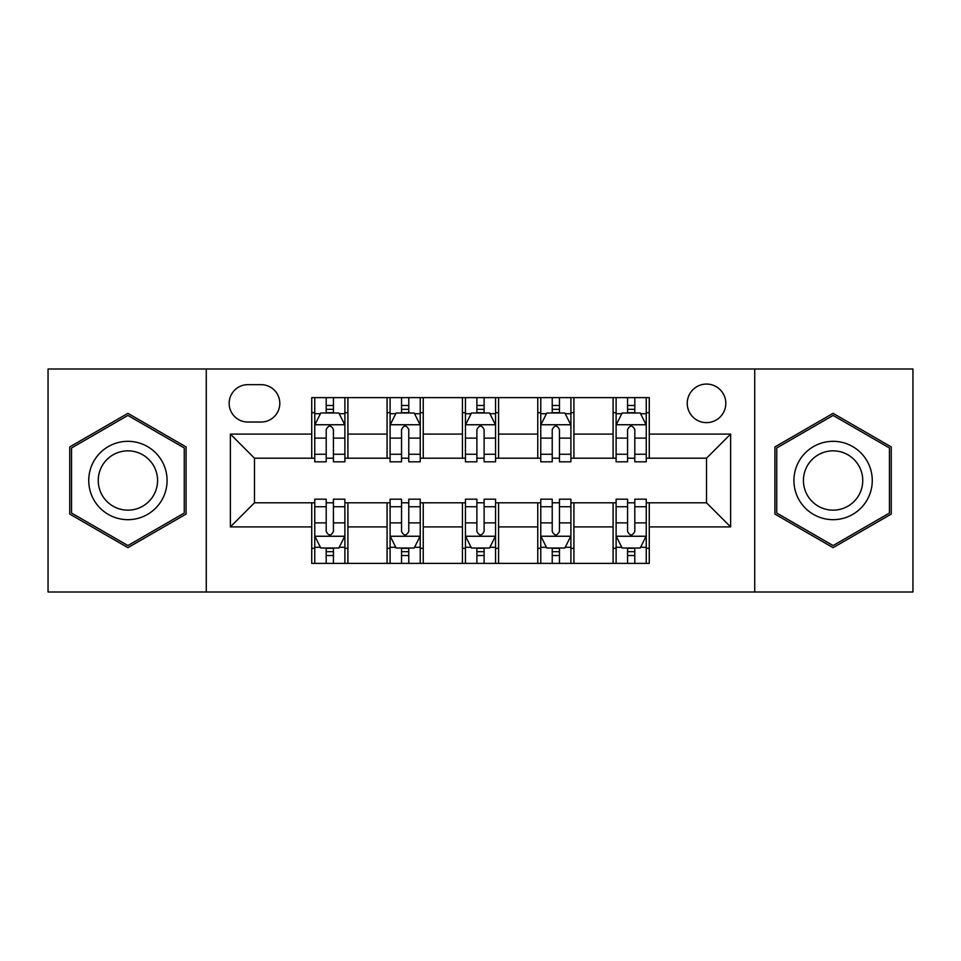 <?xml version="1.0" encoding="UTF-8"?>
<svg xmlns="http://www.w3.org/2000/svg" width="961" height="961" viewBox="0 0 961 961"><rect width="100%" height="100%" fill="white"/><g stroke="black" fill="none" stroke-linecap="round" stroke-linejoin="round"><path stroke-width="1.44" d="M706.515 384.064A19.292 19.292 0 0 0 687.235 403.356A19.292 19.292 0 0 0 706.515 422.636A19.292 19.292 0 0 0 725.807 403.356A19.292 19.292 0 0 0 706.515 384.064M754.733 592L912.95 592L912.95 369L754.733 369L754.733 592L206.267 592L206.267 369L48.05 369L48.05 592L206.267 592M247.854 422.035L261.116 422.035A18.679 18.679 0 0 0 279.795 403.356A18.679 18.679 0 0 0 261.116 384.664L247.854 384.664A18.679 18.679 0 0 0 229.162 403.356A18.679 18.679 0 0 0 247.854 422.035M754.733 369L206.267 369M311.736 526.904L230.376 526.904L230.376 434.096L311.736 434.096L311.736 458.205L254.485 458.205L254.485 502.795L311.736 502.795L311.736 563.374L649.264 563.374L649.264 502.795L706.515 502.795L706.515 458.205L649.264 458.205L649.264 434.096L730.624 434.096L730.624 526.904L649.264 526.904M649.264 434.096L649.264 397.626L311.736 397.626L311.736 434.096M613.094 397.626L613.094 458.205L616.109 458.205M627.569 458.205L634.801 458.205M646.248 458.205L649.264 458.205M613.094 458.205L570.906 458.205M537.764 397.626L537.764 458.205L540.767 458.205M552.227 458.205L559.458 458.205M537.764 458.205L495.564 458.205M462.421 397.626L462.421 458.205L465.436 458.205M476.884 458.205L484.116 458.205M462.421 458.205L420.233 458.205M387.079 397.626L387.079 458.205L390.094 458.205M401.542 458.205L408.773 458.205M387.079 458.205L344.891 458.205M311.736 458.205L314.752 458.205M326.199 458.205L333.431 458.205M311.736 502.795L314.752 502.795M326.199 502.795L333.431 502.795M344.891 502.795L347.906 502.795L347.906 563.374M390.094 502.795L347.906 502.795M401.542 502.795L408.773 502.795M420.233 502.795L423.236 502.795L423.236 563.374M465.436 502.795L423.236 502.795M476.884 502.795L484.116 502.795M495.564 502.795L498.579 502.795L498.579 563.374M540.767 502.795L498.579 502.795M552.227 502.795L559.458 502.795M570.906 502.795L573.921 502.795L573.921 563.374M616.109 502.795L573.921 502.795M627.569 502.795L634.801 502.795M646.248 502.795L649.264 502.795M347.906 397.626L347.906 458.205M311.736 412.689L314.752 412.689M326.199 412.689L333.431 412.689M344.891 412.689L347.906 412.689M311.736 548.311L314.752 548.311M326.199 548.311L333.431 548.311M344.891 548.311L347.906 548.311M387.079 502.795L387.079 563.374M423.236 397.626L423.236 458.205M387.079 412.689L390.094 412.689M401.542 412.689L408.773 412.689M420.233 412.689L423.236 412.689M387.079 548.311L390.094 548.311M401.542 548.311L408.773 548.311M420.233 548.311L423.236 548.311M462.421 502.795L462.421 563.374M462.421 548.311L465.436 548.311M476.884 548.311L484.116 548.311M495.564 548.311L498.579 548.311M498.579 397.626L498.579 458.205M462.421 412.689L465.436 412.689M476.884 412.689L484.116 412.689M495.564 412.689L498.579 412.689M537.764 502.795L537.764 563.374M537.764 548.311L540.767 548.311M552.227 548.311L559.458 548.311M570.906 548.311L573.921 548.311M573.921 397.626L573.921 458.205M537.764 412.689L540.767 412.689M552.227 412.689L559.458 412.689M570.906 412.689L573.921 412.689M613.094 502.795L613.094 563.374M613.094 548.311L616.109 548.311M627.569 548.311L634.801 548.311M646.248 548.311L649.264 548.311M613.094 412.689L616.109 412.689M627.569 412.689L634.801 412.689M646.248 412.689L649.264 412.689M254.485 458.205L230.376 434.096M254.485 502.795L230.376 526.904M730.624 434.096L706.515 458.205M730.624 526.904L706.515 502.795M127.909 547.662L186.074 514.075L186.074 446.925L127.909 413.338L69.745 446.925L69.745 514.075L127.909 547.662M891.255 446.925L833.091 413.338L774.926 446.925L774.926 514.075L833.091 547.662L891.255 514.075L891.255 446.925M333.431 405.458L326.199 405.458M344.891 454.265L333.431 454.265L333.431 461.821L344.891 461.821L344.891 425.05L338.861 412.99L320.782 412.99L314.752 425.05L314.752 461.821L326.199 461.821L326.199 454.265L314.752 454.265M314.752 425.05L314.752 397.626M344.891 425.05L344.891 397.626M326.199 412.99L326.199 397.626M333.431 397.626L333.431 412.99M333.431 454.265L333.431 429.567C331.028 424.93 328.614 424.93 326.199 429.567L326.199 454.265M326.199 555.542L333.431 555.542M314.752 506.735L326.199 506.735L326.199 499.179L314.752 499.179L314.752 535.95L320.782 548.01L338.861 548.01L344.891 535.95L344.891 499.179L333.431 499.179L333.431 506.735L344.891 506.735M344.891 535.95L344.891 563.374M314.752 535.95L314.752 563.374M333.431 548.01L333.431 563.374M326.199 563.374L326.199 548.01M326.199 506.735L326.199 531.433C328.614 536.07 331.028 536.07 333.431 531.433L333.431 506.735M408.773 405.458L401.542 405.458M420.233 454.265L408.773 454.265L408.773 461.821L420.233 461.821L420.233 425.05L414.203 412.99L396.124 412.99L390.094 425.05L390.094 461.821L401.542 461.821L401.542 454.265L390.094 454.265M390.094 425.05L390.094 397.626M420.233 425.05L420.233 397.626M401.542 412.99L401.542 397.626M408.773 397.626L408.773 412.99M408.773 454.265L408.773 429.567C406.371 424.93 403.956 424.93 401.542 429.567L401.542 454.265M484.116 405.458L476.884 405.458M495.564 454.265L484.116 454.265L484.116 461.821L495.564 461.821L495.564 425.05L489.545 412.99L471.455 412.99L465.436 425.05L465.436 461.821L476.884 461.821L476.884 454.265L465.436 454.265M465.436 425.05L465.436 397.626M495.564 425.05L495.564 397.626M476.884 412.99L476.884 397.626M484.116 397.626L484.116 412.99M484.116 454.265L484.116 429.567C481.713 424.93 479.299 424.93 476.884 429.567L476.884 454.265M559.458 405.458L552.227 405.458M570.906 454.265L559.458 454.265L559.458 461.821L570.906 461.821L570.906 425.05L564.876 412.99L546.797 412.99L540.767 425.05L540.767 461.821L552.227 461.821L552.227 454.265L540.767 454.265M540.767 425.05L540.767 397.626M570.906 425.05L570.906 397.626M552.227 412.99L552.227 397.626M559.458 397.626L559.458 412.99M559.458 454.265L559.458 429.567C557.044 424.93 554.641 424.93 552.227 429.567L552.227 454.265M401.542 555.542L408.773 555.542M390.094 506.735L401.542 506.735L401.542 499.179L390.094 499.179L390.094 535.95L396.124 548.01L414.203 548.01L420.233 535.95L420.233 499.179L408.773 499.179L408.773 506.735L420.233 506.735M420.233 535.95L420.233 563.374M390.094 535.95L390.094 563.374M408.773 548.01L408.773 563.374M401.542 563.374L401.542 548.01M401.542 506.735L401.542 531.433C403.956 536.07 406.359 536.07 408.773 531.433L408.773 506.735M476.884 555.542L484.116 555.542M465.436 506.735L476.884 506.735L476.884 499.179L465.436 499.179L465.436 535.95L471.455 548.01L489.545 548.01L495.564 535.95L495.564 499.179L484.116 499.179L484.116 506.735L495.564 506.735M495.564 535.95L495.564 563.374M465.436 535.95L465.436 563.374M484.116 548.01L484.116 563.374M476.884 563.374L476.884 548.01M476.884 506.735L476.884 531.433C479.287 536.07 481.701 536.07 484.116 531.433L484.116 506.735M552.227 555.542L559.458 555.542M540.767 506.735L552.227 506.735L552.227 499.179L540.767 499.179L540.767 535.95L546.797 548.01L564.876 548.01L570.906 535.95L570.906 499.179L559.458 499.179L559.458 506.735L570.906 506.735M570.906 535.95L570.906 563.374M540.767 535.95L540.767 563.374M559.458 548.01L559.458 563.374M552.227 563.374L552.227 548.01M552.227 506.735L552.227 531.433C554.629 536.07 557.044 536.07 559.458 531.433L559.458 506.735M634.801 405.458L627.569 405.458M646.248 454.265L634.801 454.265L634.801 461.821L646.248 461.821L646.248 425.05L640.218 412.99L622.139 412.99L616.109 425.05L616.109 461.821L627.569 461.821L627.569 454.265L616.109 454.265M616.109 425.05L616.109 397.626M646.248 425.05L646.248 397.626M627.569 412.99L627.569 397.626M634.801 397.626L634.801 412.99M634.801 454.265L634.801 429.567C632.386 424.93 629.972 424.93 627.569 429.567L627.569 454.265M627.569 555.542L634.801 555.542M616.109 506.735L627.569 506.735L627.569 499.179L616.109 499.179L616.109 535.95L622.139 548.01L640.218 548.01L646.248 535.95L646.248 499.179L634.801 499.179L634.801 506.735L646.248 506.735M646.248 535.95L646.248 563.374M616.109 535.95L616.109 563.374M634.801 548.01L634.801 563.374M627.569 563.374L627.569 548.01M627.569 506.735L627.569 531.433C629.972 536.07 632.386 536.07 634.801 531.433L634.801 506.735M161.832 460.908A39.173 39.173 0 0 0 108.317 446.577A39.173 39.173 0 0 0 93.986 500.092A39.173 39.173 0 0 0 147.501 514.423A39.173 39.173 0 0 0 161.832 460.908M153.592 465.665A29.659 29.659 0 0 0 113.074 454.817A29.659 29.659 0 0 0 102.226 495.335A29.659 29.659 0 0 0 142.745 506.183A29.659 29.659 0 0 0 153.592 465.665M127.909 545.572L71.558 513.042L71.558 447.958L127.909 415.428L184.26 447.958L184.26 513.042L127.909 545.572M833.091 519.673A39.173 39.173 0 0 0 872.264 480.5A39.173 39.173 0 0 0 833.091 441.327A39.173 39.173 0 0 0 793.918 480.5A39.173 39.173 0 0 0 833.091 519.673M833.091 510.159A29.659 29.659 0 0 0 862.75 480.5A29.659 29.659 0 0 0 833.091 450.841A29.659 29.659 0 0 0 803.432 480.5A29.659 29.659 0 0 0 833.091 510.159M776.74 447.958L833.091 415.428L889.442 447.958L889.442 513.042L833.091 545.572L776.74 513.042L776.74 447.958M387.079 526.904L347.906 526.904M387.079 434.096L347.906 434.096M462.421 434.096L423.236 434.096M462.421 526.904L423.236 526.904M537.764 434.096L498.579 434.096M537.764 526.904L498.579 526.904M613.094 434.096L573.921 434.096M613.094 526.904L573.921 526.904M344.735 424.75L314.908 424.75M314.752 413.723L320.421 413.723M339.221 413.723L344.891 413.723M326.199 438.108L314.752 438.108M344.891 438.108L333.431 438.108M333.431 409.302L326.199 409.302M314.908 536.25L344.735 536.25M344.891 547.277L339.221 547.277M320.421 547.277L314.752 547.277M333.431 522.892L344.891 522.892M314.752 522.892L326.199 522.892M326.199 551.698L333.431 551.698M420.077 424.75L390.238 424.75M390.094 413.723L395.764 413.723M414.563 413.723L420.233 413.723M401.542 438.108L390.094 438.108M420.233 438.108L408.773 438.108M408.773 409.302L401.542 409.302M495.42 424.75L465.58 424.75M465.436 413.723L471.094 413.723M489.906 413.723L495.564 413.723M476.884 438.108L465.436 438.108M495.564 438.108L484.116 438.108M484.116 409.302L476.884 409.302M570.762 424.75L540.923 424.75M540.767 413.723L546.437 413.723M565.236 413.723L570.906 413.723M552.227 438.108L540.767 438.108M570.906 438.108L559.458 438.108M559.458 409.302L552.227 409.302M390.238 536.25L420.077 536.25M420.233 547.277L414.563 547.277M395.764 547.277L390.094 547.277M408.773 522.892L420.233 522.892M390.094 522.892L401.542 522.892M401.542 551.698L408.773 551.698M465.58 536.25L495.42 536.25M495.564 547.277L489.906 547.277M471.094 547.277L465.436 547.277M484.116 522.892L495.564 522.892M465.436 522.892L476.884 522.892M476.884 551.698L484.116 551.698M540.923 536.25L570.762 536.25M570.906 547.277L565.236 547.277M546.437 547.277L540.767 547.277M559.458 522.892L570.906 522.892M540.767 522.892L552.227 522.892M552.227 551.698L559.458 551.698M646.092 424.75L616.265 424.75M616.109 413.723L621.779 413.723M640.579 413.723L646.248 413.723M627.569 438.108L616.109 438.108M646.248 438.108L634.801 438.108M634.801 409.302L627.569 409.302M616.265 536.25L646.092 536.25M646.248 547.277L640.579 547.277M621.779 547.277L616.109 547.277M634.801 522.892L646.248 522.892M616.109 522.892L627.569 522.892M627.569 551.698L634.801 551.698"/></g></svg>

